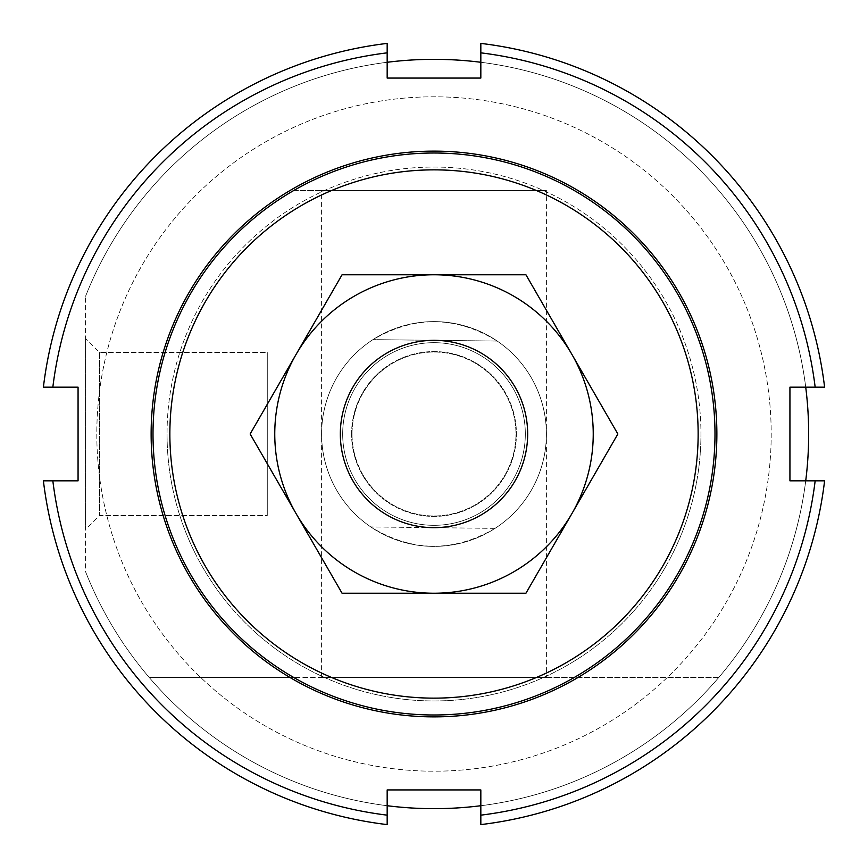 <?xml version="1.0" encoding="UTF-8"?>
<svg xmlns="http://www.w3.org/2000/svg" width="868" height="868" viewBox="0 0 868 868"><rect width="100%" height="100%" fill="white"/><g stroke="black" fill="none" stroke-linecap="round" stroke-linejoin="round"><path stroke-width="0.65" stroke-dasharray="4.34 3.25" d="M340.343 432.926A93.668 93.668 0 0 0 432.926 527.657A93.668 93.668 0 0 0 527.657 435.074A93.668 93.668 0 0 0 435.074 340.343A93.668 93.668 0 0 0 340.343 432.926M351.583 433.056A82.427 82.427 0 0 0 433.056 516.417A82.427 82.427 0 0 0 516.417 434.944A82.427 82.427 0 0 0 434.944 351.583A82.427 82.427 0 0 0 351.583 433.056A82.427 82.427 0 0 0 433.056 516.417A82.427 82.427 0 0 0 516.417 434.944A82.427 82.427 0 0 0 434.944 351.583A82.427 82.427 0 0 0 351.583 433.056M321.605 432.709A112.395 112.395 0 0 0 432.709 546.395A112.395 112.395 0 0 0 497.201 341.059L372.947 339.627C414.654 315.334 456.069 315.811 497.201 341.059L372.947 339.627A112.395 112.395 0 0 0 370.799 526.941L495.053 528.373A112.395 112.395 0 0 0 435.291 321.605A112.395 112.395 0 0 0 321.605 432.709M495.053 528.373C453.346 552.666 411.931 552.189 370.799 526.941L495.053 528.373M167.047 434A266.953 266.953 0 0 0 434 700.953A266.953 266.953 0 0 0 700.953 434A266.953 266.953 0 0 1 434 700.953A266.953 266.953 0 0 1 167.047 434A266.953 266.953 0 0 1 434 167.047A266.953 266.953 0 0 1 700.953 434A266.953 266.953 0 0 0 434 167.047A266.953 266.953 0 0 0 167.047 434M151.13 434A282.87 282.87 0 0 0 434 716.87A282.87 282.87 0 0 0 716.87 434A282.87 282.87 0 0 0 434 151.13A282.87 282.87 0 0 0 151.13 434M43.4 480.829L52.84 480.829A384.036 384.036 0 0 0 387.171 815.16L387.171 824.6A393.399 393.399 0 0 1 43.4 480.829M480.829 815.16A384.036 384.036 0 0 0 815.16 480.829L824.6 480.829A393.399 393.399 0 0 1 480.829 824.6L480.829 789.934L387.171 789.934L387.171 815.16M815.16 387.171A384.036 384.036 0 0 0 480.829 52.84L480.829 43.4A393.399 393.399 0 0 1 824.6 387.171L789.934 387.171L789.934 480.829L815.16 480.829M52.84 480.829L78.066 480.829L78.066 387.171L43.4 387.171A393.399 393.399 0 0 1 387.171 43.4L387.171 78.066L480.829 78.066L480.829 52.84M387.171 52.84A384.036 384.036 0 0 0 52.84 387.171M296.096 513.617A159.235 159.235 0 0 1 434 274.765A159.235 159.235 0 0 1 571.904 513.617L617.864 434L525.932 274.765L342.068 274.765L250.136 434L342.068 593.235L434 593.235A159.235 159.235 0 0 1 296.096 513.617M525.324 434A91.324 91.324 0 0 0 434 342.676A91.324 91.324 0 0 0 342.676 434A91.324 91.324 0 0 0 434 525.324A91.324 91.324 0 0 0 525.324 434A91.324 91.324 0 0 0 434 342.676A91.324 91.324 0 0 0 342.676 434A91.324 91.324 0 0 0 434 525.324A91.324 91.324 0 0 0 525.324 434M352.039 434A81.961 81.961 0 0 1 434 352.039A81.961 81.961 0 0 1 515.961 434A81.961 81.961 0 0 1 434 515.961A81.961 81.961 0 0 1 352.039 434A81.961 81.961 0 0 1 434 352.039A81.961 81.961 0 0 1 515.961 434A81.961 81.961 0 0 1 434 515.961A81.961 81.961 0 0 1 352.039 434M434 593.235L525.932 593.235L571.904 513.617A159.235 159.235 0 0 1 434 593.235M387.171 62.279A374.661 374.661 0 0 0 85.563 296.292A374.661 374.661 0 0 1 808.661 434A374.661 374.661 0 0 0 85.563 296.292A374.661 374.661 0 0 1 808.661 434A374.661 374.661 0 0 1 718.726 677.528L149.274 677.528A374.661 374.661 0 0 0 718.726 677.528L574.182 677.528A280.993 280.993 0 0 0 434 153.007A280.993 280.993 0 0 0 153.007 434A280.993 280.993 0 0 0 434 714.993A280.993 280.993 0 0 0 714.993 434A280.993 280.993 0 0 1 574.182 677.528L536.283 677.528A264.143 264.143 0 0 0 536.283 190.472L293.818 190.472A280.993 280.993 0 0 0 153.007 434A280.993 280.993 0 0 1 293.818 190.472L331.717 190.472A264.143 264.143 0 0 0 331.717 677.528L293.818 677.528A280.993 280.993 0 0 1 153.007 434A280.993 280.993 0 0 0 293.818 677.528L149.274 677.528A374.661 374.661 0 0 1 85.563 571.708A374.661 374.661 0 0 0 808.661 434A374.661 374.661 0 0 1 85.563 571.708L85.563 296.292L85.563 571.708A374.661 374.661 0 0 0 387.171 805.721M480.829 805.721A374.661 374.661 0 0 0 805.721 480.829M96.804 434A337.196 337.196 0 0 0 434 771.196A337.196 337.196 0 0 0 771.196 434A337.196 337.196 0 0 0 434 96.804A337.196 337.196 0 0 0 96.804 434A337.196 337.196 0 0 0 434 771.196A337.196 337.196 0 0 0 771.196 434A337.196 337.196 0 0 0 434 96.804A337.196 337.196 0 0 0 96.804 434M546.395 434A112.395 112.395 0 0 0 434 321.605A112.395 112.395 0 0 0 321.605 434A112.395 112.395 0 0 0 434 546.395A112.395 112.395 0 0 0 546.395 434A112.395 112.395 0 0 0 434 321.605A112.395 112.395 0 0 0 321.605 434A112.395 112.395 0 0 0 434 546.395A112.395 112.395 0 0 0 546.395 434M546.395 190.472L321.605 190.472L546.395 190.472L546.395 677.528L321.605 677.528L546.395 677.528M321.605 677.528L321.605 190.472M99.614 352.506L99.614 515.494L85.563 529.534L85.563 338.466L99.614 352.506L267.279 352.506L267.279 515.494L99.614 515.494L85.563 529.534L85.563 338.466L99.614 352.506L99.614 515.494L99.614 352.506L267.279 352.506L267.279 515.494L99.614 515.494L99.614 352.506M574.182 190.472A280.993 280.993 0 0 1 714.993 434A280.993 280.993 0 0 0 574.182 190.472M536.283 677.528L331.717 677.528M331.717 190.472L536.283 190.472M85.563 338.466L85.563 529.534L85.563 338.466M267.279 515.494L267.279 352.506L267.279 515.494M805.721 387.171A374.661 374.661 0 0 0 480.829 62.279"/><path stroke-width="1.3" d="M340.343 432.926A93.668 93.668 0 0 0 432.926 527.657A93.668 93.668 0 0 0 527.657 435.074A93.668 93.668 0 0 0 435.074 340.343A93.668 93.668 0 0 0 340.343 432.926M716.87 434A282.87 282.87 0 0 1 434 716.87A282.87 282.87 0 0 1 151.13 434A282.87 282.87 0 0 1 434 151.13A282.87 282.87 0 0 1 716.87 434M43.4 480.829A393.399 393.399 0 0 0 387.171 824.6L387.171 815.16A384.036 384.036 0 0 1 52.84 480.829L43.4 480.829M52.84 480.829L78.066 480.829L78.066 387.171L52.84 387.171A384.036 384.036 0 0 1 387.171 52.84L387.171 78.066L480.829 78.066L480.829 52.84A384.036 384.036 0 0 1 815.16 387.171L789.934 387.171L789.934 480.829L815.16 480.829A384.036 384.036 0 0 1 480.829 815.16L480.829 789.934L387.171 789.934L387.171 815.16M480.829 815.16L480.829 824.6A393.399 393.399 0 0 0 824.6 480.829L815.16 480.829M815.16 387.171L824.6 387.171A393.399 393.399 0 0 0 480.829 43.4L480.829 52.84M387.171 52.84L387.171 43.4A393.399 393.399 0 0 0 43.4 387.171L52.84 387.171M571.904 513.617A159.235 159.235 0 0 0 434 274.765A159.235 159.235 0 0 0 296.096 513.617L250.136 434L342.068 274.765L525.932 274.765L617.864 434L525.932 593.235L434 593.235A159.235 159.235 0 0 0 571.904 513.617M296.096 513.617A159.235 159.235 0 0 0 434 593.235L342.068 593.235L296.096 513.617M387.171 805.721A374.661 374.661 0 0 0 480.829 805.721M805.721 480.829A374.661 374.661 0 0 0 805.721 387.171M153.007 434A280.993 280.993 0 0 0 434 714.993A280.993 280.993 0 0 0 714.993 434A280.993 280.993 0 0 0 434 153.007A280.993 280.993 0 0 0 153.007 434M169.857 434A264.143 264.143 0 0 1 434 169.857A264.143 264.143 0 0 1 698.143 434A264.143 264.143 0 0 1 434 698.143A264.143 264.143 0 0 1 169.857 434M480.829 62.279A374.661 374.661 0 0 0 387.171 62.279"/></g></svg>
